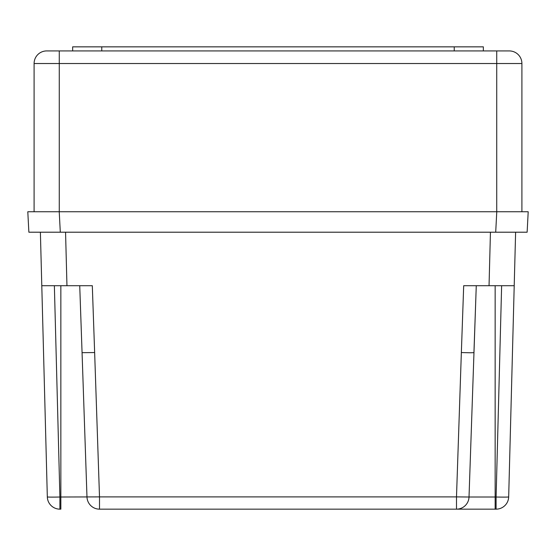 <?xml version="1.0" encoding="UTF-8"?>
<svg xmlns="http://www.w3.org/2000/svg" width="556" height="556" viewBox="0 0 556 556"><rect width="100%" height="100%" fill="white"/><g stroke="black" fill="none" stroke-linecap="round" stroke-linejoin="round"><path stroke-width="0.83" d="M34.097 211.753L34.097 63.523A12.586 12.586 0 0 1 46.683 50.93L509.317 50.93A12.586 12.586 0 0 1 521.903 63.523L521.903 211.753M72.648 50.93L72.648 46.843L483.352 46.843L483.352 50.93M40.386 232.206L47.323 496.897L40.386 232.206L60.298 232.206L28.87 232.206L27.8 211.753L528.2 211.753L527.13 232.206L495.702 232.206L515.614 232.206L514.21 285.708L463.69 285.708L461.355 352.56L470.244 352.775L473.934 352.671L476.27 285.708L469.021 497.008L456.497 496.897L461.355 352.56M59.228 211.753L60.298 232.206L495.702 232.206L496.772 211.753M27.8 211.753L28.87 232.206M528.2 211.753L527.13 232.206M94.645 352.56L99.503 496.897L60.847 497.008L60.847 285.708L92.31 285.708L94.645 352.56L82.066 352.671L86.979 497.008A12.586 12.531 90 0 0 99.503 509.157L456.497 509.157A12.586 12.531 -90 0 0 469.021 497.008L495.153 497.008L495.153 285.708L489.044 285.708L490.441 232.206M496.098 509.157L495.153 509.157L495.153 497.008L496.098 497.008L496.098 509.157A12.586 12.586 0 0 0 508.677 496.897A12.586 0.438 -178.5 0 1 496.098 497.008L501.63 285.708L514.21 285.708L508.677 496.897L515.614 232.206M65.559 232.206L66.956 285.708L41.79 285.708L54.37 285.708L59.902 497.008A12.586 0.438 178.5 0 1 47.323 496.897A12.586 12.586 0 0 0 59.902 509.157L60.847 509.157L59.902 509.157L59.902 497.008L60.847 497.008L60.847 509.157M79.73 285.708L82.066 352.671M495.153 509.157L456.497 509.157L456.497 496.897L99.503 496.897L99.503 509.157M454.238 50.93L454.238 46.843M101.762 46.843L101.762 50.93M34.097 63.523L521.903 63.523M59.27 50.93L59.27 211.753M496.73 50.93L496.73 211.753"/></g></svg>
